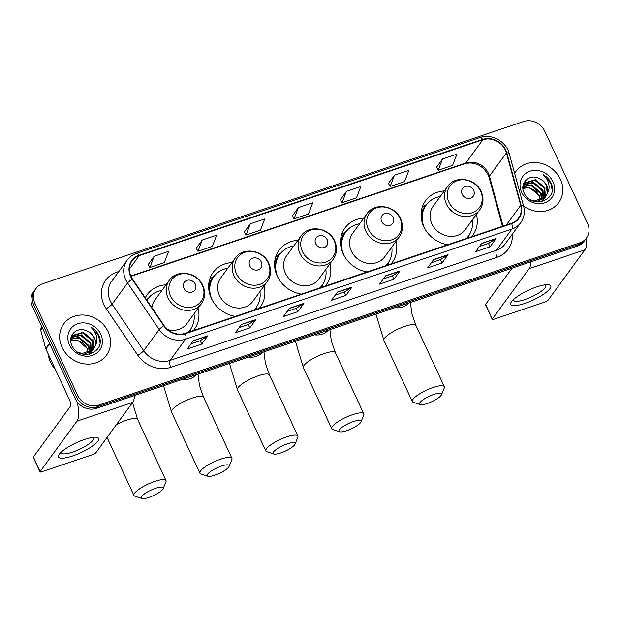 <?xml version="1.0" encoding="UTF-8"?>
<svg xmlns="http://www.w3.org/2000/svg" width="620" height="620" viewBox="0 0 620 620"><rect width="100%" height="100%" fill="white"/><g stroke="black" fill="none" stroke-linecap="round" stroke-linejoin="round"><path stroke-width="0.93" d="M444.331 190.937A29.249 25.893 36.1 0 0 425.545 200.748A29.249 25.893 36.1 0 0 423.7 226.587A29.249 25.893 36.1 0 0 447.787 244.737M471.634 236.693A29.249 25.893 36.1 0 0 472.781 235.251A29.249 25.893 36.1 0 0 476.416 214.373M363.793 218.101A29.249 25.893 36.1 0 0 345.007 227.912A29.249 25.893 36.1 0 0 343.154 253.758A29.249 25.893 36.1 0 0 367.249 271.909M391.096 263.864A29.249 25.893 36.1 0 0 392.243 262.415A29.249 25.893 36.1 0 0 395.878 241.537M297.863 240.343A29.249 25.893 36.1 0 0 279.078 250.154A29.249 25.893 36.1 0 0 277.225 276.001A29.249 25.893 36.1 0 0 301.32 294.151M325.167 286.107A29.249 25.893 36.1 0 0 326.314 284.658A29.249 25.893 36.1 0 0 329.949 263.779M231.934 262.586A29.249 25.893 36.1 0 0 213.148 272.397A29.249 25.893 36.1 0 0 211.296 298.243A29.249 25.893 36.1 0 0 235.383 316.394M259.238 308.349A29.249 25.893 36.1 0 0 260.385 306.9A29.249 25.893 36.1 0 0 264.019 286.022M193.3 330.584A29.249 25.893 36.1 0 0 194.455 329.142A29.249 25.893 36.1 0 0 198.09 308.264M166.005 284.828A29.249 25.893 36.1 0 0 147.219 294.639A29.249 25.893 36.1 0 0 145.258 297.833M35.937 288.571L33.519 291.88A16.554 14.655 36.1 0 0 32.465 306.512L75.252 398.683A16.554 14.655 36.1 0 0 96.425 408.379L577.452 246.109A16.554 14.655 36.1 0 0 584.063 241.32L585.272 239.661A16.554 14.655 36.1 0 1 578.662 244.451A16.554 14.655 36.1 0 0 585.272 239.661L586.481 238.003A16.554 14.655 36.1 0 0 587.535 223.378L544.747 131.2A16.554 14.655 36.1 0 0 523.575 121.512L42.547 283.782A16.554 14.655 36.1 0 0 35.937 288.571A16.554 14.655 36.1 0 0 34.891 303.196L77.671 395.366A16.554 14.655 36.1 0 0 98.844 405.061L579.87 242.792A16.554 14.655 36.1 0 0 586.481 238.003M77.671 395.366L76.462 397.025A16.554 14.655 36.1 0 0 97.635 406.72L578.662 244.451L97.635 406.72A16.554 14.655 36.1 0 1 76.462 397.025L33.681 304.854L76.462 397.025L75.252 398.683M34.728 290.23A16.554 14.655 36.1 0 0 33.681 304.854A16.554 14.655 36.1 0 1 34.728 290.23M62.047 347.34A26.489 23.452 36.1 0 0 83.382 363.7A26.489 23.452 36.1 0 0 106.5 355.183A26.489 23.452 36.1 0 0 108.182 331.778A26.489 23.452 36.1 0 0 86.847 315.417A26.489 23.452 36.1 0 0 63.721 323.935A26.489 23.452 36.1 0 0 62.047 347.34A26.489 23.452 36.1 0 0 83.382 363.7A26.489 23.452 36.1 0 0 106.5 355.183A26.489 23.452 36.1 0 0 108.182 331.778A26.489 23.452 36.1 0 0 86.847 315.417A26.489 23.452 36.1 0 0 63.721 323.935A26.489 23.452 36.1 0 0 62.047 347.34M521.11 205.243A5.518 1.713 -15.3 0 1 523.551 205.987A26.489 23.452 36.1 0 0 558.697 202.639A26.489 23.452 36.1 0 0 560.371 179.234A26.489 23.452 36.1 0 0 539.036 162.874A26.489 23.452 36.1 0 0 515.918 171.391A26.489 23.452 36.1 0 0 514.631 173.383A26.489 23.452 36.1 0 1 515.918 171.391L515.918 171.391A26.489 23.452 36.1 0 1 539.036 162.874A26.489 23.452 36.1 0 1 560.371 179.234A26.489 23.452 36.1 0 1 558.697 202.639A26.489 23.452 36.1 0 1 523.551 206.011L509.221 153.59C506.284 141.469 491.451 133.269 480.012 137.532L136.416 253.433A5.518 2.178 71.4 0 1 139.004 255.316A18.104 16.027 36.1 0 0 130.626 276.543A18.104 16.027 36.1 0 0 132.153 279.225L163.765 325.795A18.104 16.027 36.1 0 0 185.388 333.707L511.694 223.634A18.104 16.027 36.1 0 0 521.11 205.243L506.788 152.846A18.104 16.027 36.1 0 0 482.593 139.407L139.004 255.316M131.014 276.412A17.662 15.632 -143.9 0 1 132.13 260.811A17.662 15.632 -143.9 0 1 139.182 255.704L482.771 139.794A17.662 15.632 -143.9 0 1 506.377 152.908L520.699 205.305A17.662 15.632 -143.9 0 1 518.568 218.131A17.662 15.632 -143.9 0 1 511.515 223.246L185.209 333.32A17.662 15.632 -143.9 0 1 164.106 325.601L132.494 279.031A17.662 15.632 -143.9 0 1 131.014 276.412M442.502 158.983L438.216 170.229L452.631 165.362L456.917 154.124L442.502 158.983L436.542 167.245M394.452 175.197L390.158 186.442L404.581 181.575L408.867 170.337L394.452 175.197L388.484 183.45M346.394 191.41L342.108 202.647L356.523 197.788L360.809 186.542L346.394 191.41L340.434 199.663M154.179 256.254L149.893 267.491L164.308 262.632L168.594 251.387L154.179 256.254L148.211 264.507M202.228 240.041L197.943 251.278L212.358 246.419L216.644 235.174L202.228 240.041L196.269 248.294M250.286 223.828L246.001 235.073L260.416 230.206L264.701 218.969L250.286 223.828L244.319 232.081M298.336 207.623L294.05 218.86L308.466 213.993L312.759 202.756L298.336 207.623L292.377 215.876M448.043 254.743L441.998 263.027L427.575 267.894L433.628 259.61L448.043 254.743A4.418 1.744 -108.6 0 1 447.811 254.975L433.489 259.803M496.101 238.537L490.048 246.822L475.633 251.681L481.686 243.397L496.101 238.537A4.418 1.744 -108.6 0 1 495.861 238.762L481.539 243.598M303.885 303.374L297.833 311.666L283.418 316.526L289.47 308.241L303.885 303.374A4.418 1.744 -108.6 0 1 303.645 303.606L289.323 308.435M255.828 319.587L249.775 327.872L235.36 332.738L241.412 324.454L255.828 319.587A4.418 1.744 -108.6 0 1 255.587 319.819L241.265 324.647M207.778 335.8L201.725 344.085L187.302 348.944L193.355 340.659L207.778 335.8A4.418 1.744 -108.6 0 1 207.537 336.024L193.215 340.861M399.993 270.956L393.94 279.24L379.525 284.107L385.578 275.822L399.993 270.956A4.418 1.744 -108.6 0 1 399.753 271.188L385.431 276.016M351.935 287.169L345.882 295.453L331.467 300.312L337.52 292.028L351.935 287.169A4.418 1.744 -108.6 0 1 351.703 287.393L337.381 292.229M345.882 295.453L344.317 292.082M335.25 295.143L344.363 292.067L351.703 287.393M393.94 279.24L392.375 275.869M383.307 278.93L392.421 275.853L399.753 271.188M201.725 344.085L200.159 340.713M191.084 343.774L200.198 340.698L207.537 336.024M249.775 327.872L248.209 324.5M239.142 327.562L248.256 324.485L255.587 319.819M297.833 311.666L296.267 308.287M287.192 311.349L296.306 308.279L303.645 303.606M490.048 246.822L488.482 243.451M479.415 246.512L488.529 243.435L495.861 238.762M441.998 263.027L440.433 259.656M431.357 262.717L440.471 259.64L447.811 254.975M294.05 218.86L292.346 215.822M246.001 235.073L244.296 232.035M197.943 251.278L196.238 248.24M149.893 267.491L148.18 264.453M342.108 202.647L340.403 199.609M390.158 186.442L388.453 183.404M438.216 170.229L436.511 167.191M48.143 353.888A27.59 24.428 36.1 0 0 50.491 362.165A27.59 24.428 36.1 0 0 55.428 369.567M71.044 338.706L79.391 337.458L88.908 345.565L89.753 352.369M70.944 339.14L78.91 338.117L88.435 346.224L89.342 352.571M71.633 337.117L81.313 334.831L90.83 342.93L91.248 351.447M91.101 351.842L90.598 352.989M90.396 353.346L89.9 354.136M71.463 337.497L80.832 335.49L90.35 343.589L90.9 351.695M90.768 352.106L90.295 353.276M90.117 353.648L89.83 354.152M70.727 340.907L72.695 335.428L83.235 332.196L92.752 340.303L92.512 350.354M92.318 350.719L88.955 354.338M72.238 336.055L82.755 332.855L92.272 340.961L92.217 350.641M92.039 351.013L91.411 352.067M91.652 351.749L89.474 354.237M86.87 330.948C77.081 325.934 67.1 335.862 71.781 345.162C78.632 362.204 106.214 353.206 99.161 336.257L98.805 335.428C97.092 331.847 94.442 329.088 90.853 327.151C93.806 329.731 95.72 332.925 96.588 336.722C97.27 339.969 96.805 343.015 95.193 345.867A12.47 11.044 36.1 0 0 94.465 337.962A12.47 11.044 36.1 0 0 86.87 330.948C90.288 332.522 92.729 334.978 94.194 338.326L93.333 349.44M95.193 345.867L93.333 349.432L82.15 353.54L78.043 352.214M93.573 349.114L92.853 350.091L83.809 354.353M70.75 340.504L77.477 340.093L86.994 348.192L87.939 351.928A12.47 11.044 36.1 0 0 86.893 348.324A12.47 11.044 36.1 0 0 74.377 340.426L70.734 340.992M70.804 338.605L71.99 336.373M69.448 344.844A17.988 15.926 36.1 0 0 92.457 355.369A17.988 15.926 36.1 0 0 100.781 334.273A17.988 15.926 36.1 0 0 77.771 323.741A17.988 15.926 36.1 0 0 69.448 344.844M90.853 327.151L98.58 335.73L99.928 342.317M72.501 456.002A22.072 5.441 -24.9 0 1 59.566 453.887A22.072 5.441 -24.9 0 1 84.607 439.433A22.072 5.441 -24.9 0 1 95.519 437.201A22.072 5.441 -24.9 0 1 94.558 444.447A22.072 5.441 -24.9 0 1 72.501 456.002M61.473 451.91A17.662 4.348 155.1 0 0 61.496 452.91A17.662 4.348 155.1 0 0 72.672 452.104A17.662 4.348 155.1 0 0 93.527 438.038A17.662 4.348 155.1 0 0 92.783 437.371M76.95 401.574A22.072 8.703 71.4 0 1 76.919 421.197L40.153 471.533A2.759 0.682 155.1 0 0 40.052 471.89A2.759 0.682 155.1 0 0 41.796 471.758L92.737 454.576A2.759 0.682 155.1 0 0 95.891 452.732L132.657 402.396L76.919 421.197M134.486 395.537A22.072 8.703 71.4 0 1 132.657 402.396M40.052 471.89L33.294 457.335A2.759 0.682 -24.9 0 1 33.395 456.979L70.161 406.643A5.518 2.178 -108.6 0 0 69.424 399.722L45.88 348.998A2.759 2.441 -143.9 0 1 45.717 348.564L40.742 330.359A2.759 2.441 -143.9 0 1 41.075 328.352L42.013 327.073M148.909 497.411A12.144 2.991 155.1 0 0 163.207 488.599A12.144 2.991 155.1 0 0 155.566 488.296A12.144 2.991 155.1 0 0 144.15 494.094A12.144 2.991 155.1 0 0 141.91 498.488A12.144 2.991 155.1 0 0 148.909 497.411M141.91 498.488L134.958 496.194A17.662 4.348 -24.9 0 1 133.967 495.434A17.662 4.348 -24.9 0 1 154.829 481.376A17.662 4.348 -24.9 0 1 166.005 480.57A17.662 4.348 -24.9 0 1 165.943 481.818L163.207 488.599M195.362 284.262A6.618 5.867 36.1 0 0 186.891 280.38A6.618 5.867 36.1 0 0 183.83 288.153A6.618 5.867 36.1 0 0 192.301 292.028A6.618 5.867 36.1 0 0 195.362 284.262M167.718 329.592A19.863 17.593 36.1 0 0 186.876 323.609L201.384 303.754A19.863 17.593 36.1 0 1 184.039 310.139A19.863 17.593 36.1 0 1 168.036 297.871A19.863 17.593 36.1 0 1 169.299 280.317L154.791 300.173A19.863 17.593 36.1 0 0 151.869 307.567M161.905 290.431A26.21 23.211 36.1 0 0 147.855 298.918A26.21 23.211 36.1 0 0 146.932 300.289M147.855 298.918L147.25 299.739A26.21 23.211 36.1 0 0 146.893 300.243M188.263 332.289A26.21 23.211 36.1 0 0 189.581 330.662L190.185 329.84A26.21 23.211 36.1 0 0 193.99 313.867M187.984 332.382A26.21 23.211 36.1 0 0 190.185 329.84M214.838 475.168A12.144 2.991 155.1 0 0 229.137 466.356A12.144 2.991 155.1 0 0 221.495 466.054A12.144 2.991 155.1 0 0 210.079 471.859A12.144 2.991 155.1 0 0 207.84 476.245A12.144 2.991 155.1 0 0 214.838 475.168M207.84 476.245L200.896 473.959A17.662 4.348 -24.9 0 1 199.904 473.2A17.662 4.348 -24.9 0 1 220.759 459.133A17.662 4.348 -24.9 0 1 231.934 458.327A17.662 4.348 -24.9 0 1 231.872 459.575L229.137 466.356M261.291 262.02A6.618 5.867 36.1 0 0 252.828 258.145A6.618 5.867 36.1 0 0 249.759 265.91A6.618 5.867 36.1 0 0 258.23 269.785A6.618 5.867 36.1 0 0 261.291 262.02M235.228 258.075L220.72 277.93A19.863 17.593 36.1 0 0 219.465 295.484A19.863 17.593 36.1 0 0 235.468 307.753A19.863 17.593 36.1 0 0 252.805 301.367L267.313 281.511C271.103 275.916 271.591 269.832 268.77 263.252C263.275 249.883 242.784 246.597 235.228 258.075A19.863 17.593 36.1 0 0 233.972 275.629A19.863 17.593 36.1 0 0 249.969 287.897A19.863 17.593 36.1 0 0 267.313 281.511M227.835 268.189A26.21 23.211 36.1 0 0 213.784 276.675A26.21 23.211 36.1 0 0 212.125 299.832A26.21 23.211 36.1 0 0 212.311 300.235M213.784 276.675L213.179 277.504A26.21 23.211 36.1 0 0 209.203 291.966M254.192 310.047A26.21 23.211 36.1 0 0 255.51 308.427L256.114 307.597A26.21 23.211 36.1 0 0 259.92 291.625M234.112 316.161A26.21 23.211 36.1 0 0 235.569 316.332M253.921 310.139A26.21 23.211 36.1 0 0 256.114 307.597M209.738 279.194A28.698 25.405 -143.9 0 1 210.932 278.264L214.613 275.613M280.775 452.925A12.144 2.991 155.1 0 0 295.074 444.121A12.144 2.991 155.1 0 0 287.432 443.811A12.144 2.991 155.1 0 0 276.008 449.616A12.144 2.991 155.1 0 0 273.769 454.003A12.144 2.991 155.1 0 0 280.775 452.925M273.769 454.003L266.825 451.716A17.662 4.348 -24.9 0 1 265.833 450.957A17.662 4.348 -24.9 0 1 286.688 436.891A17.662 4.348 -24.9 0 1 297.863 436.085A17.662 4.348 -24.9 0 1 297.801 437.332L295.074 444.121M327.221 239.777A6.618 5.867 36.1 0 0 318.757 235.902A6.618 5.867 36.1 0 0 315.688 243.668A6.618 5.867 36.1 0 0 324.159 247.543A6.618 5.867 36.1 0 0 327.221 239.777M301.157 235.833L286.657 255.688A19.863 17.593 36.1 0 0 285.394 273.242A19.863 17.593 36.1 0 0 301.397 285.51A19.863 17.593 36.1 0 0 318.734 279.124L333.242 259.269C337.04 253.673 337.52 247.589 334.699 241.017C329.204 227.641 308.714 224.363 301.157 235.833A19.863 17.593 36.1 0 0 299.902 253.386A19.863 17.593 36.1 0 0 315.906 265.654A19.863 17.593 36.1 0 0 333.242 259.269M293.772 245.946A26.21 23.211 36.1 0 0 279.713 254.433A26.21 23.211 36.1 0 0 278.054 277.597A26.21 23.211 36.1 0 0 278.248 278M279.713 254.433L279.108 255.262A26.21 23.211 36.1 0 0 275.14 269.723M320.129 287.804A26.21 23.211 36.1 0 0 321.439 286.184L322.044 285.355A26.21 23.211 36.1 0 0 325.856 269.382M300.041 293.919A26.21 23.211 36.1 0 0 301.498 294.089M319.85 287.897A26.21 23.211 36.1 0 0 322.044 285.355M275.668 256.951A28.698 25.405 -143.9 0 1 276.869 256.021L280.542 253.371M346.704 430.691A12.144 2.991 155.1 0 0 361.003 421.879A12.144 2.991 155.1 0 0 353.361 421.577A12.144 2.991 155.1 0 0 341.938 427.374A12.144 2.991 155.1 0 0 339.698 431.768A12.144 2.991 155.1 0 0 346.704 430.691M339.698 431.768L332.754 429.474A17.662 4.348 -24.9 0 1 331.762 428.714A17.662 4.348 -24.9 0 1 352.617 414.648A17.662 4.348 -24.9 0 1 363.793 413.842A17.662 4.348 -24.9 0 1 363.738 415.09L361.003 421.879M393.158 217.535A6.618 5.867 36.1 0 0 384.687 213.66A6.618 5.867 36.1 0 0 381.626 221.425A6.618 5.867 36.1 0 0 390.089 225.3A6.618 5.867 36.1 0 0 393.158 217.535M367.087 213.59L352.586 233.446A19.863 17.593 36.1 0 0 351.331 250.999A19.863 17.593 36.1 0 0 367.327 263.267A19.863 17.593 36.1 0 0 384.671 256.882L399.171 237.026C402.969 231.431 403.45 225.347 400.629 218.775C395.134 205.406 374.651 202.12 367.087 213.59A19.863 17.593 36.1 0 0 365.831 231.144A19.863 17.593 36.1 0 0 381.835 243.412A19.863 17.593 36.1 0 0 399.171 237.026M359.701 223.712A26.21 23.211 36.1 0 0 345.642 232.19A26.21 23.211 36.1 0 0 343.984 255.355A26.21 23.211 36.1 0 0 344.178 255.758M345.642 232.19L345.038 233.019A26.21 23.211 36.1 0 0 341.07 247.488M386.058 265.562A26.21 23.211 36.1 0 0 387.376 263.942L387.981 263.113A26.21 23.211 36.1 0 0 391.786 247.147M365.978 271.676A26.21 23.211 36.1 0 0 367.428 271.847M385.779 265.654A26.21 23.211 36.1 0 0 387.981 263.113M341.597 234.709A28.698 25.405 -143.9 0 1 342.798 233.787L346.471 231.128M427.242 403.519A12.144 2.991 155.1 0 0 441.541 394.708A12.144 2.991 155.1 0 0 433.899 394.405A12.144 2.991 155.1 0 0 422.483 400.202A12.144 2.991 155.1 0 0 420.244 404.596A12.144 2.991 155.1 0 0 427.242 403.519M420.244 404.596L413.292 402.303A17.662 4.348 -24.9 0 1 412.3 401.543A17.662 4.348 -24.9 0 1 433.163 387.485A17.662 4.348 -24.9 0 1 444.339 386.678A17.662 4.348 -24.9 0 1 444.276 387.926L441.541 394.708M473.696 190.371A6.618 5.867 36.1 0 0 465.225 186.488A6.618 5.867 36.1 0 0 462.164 194.262A6.618 5.867 36.1 0 0 470.627 198.137A6.618 5.867 36.1 0 0 473.696 190.371M447.625 186.426L433.124 206.282A19.863 17.593 36.1 0 0 431.869 223.835A19.863 17.593 36.1 0 0 447.873 236.104A19.863 17.593 36.1 0 0 465.209 229.718L479.71 209.862C483.507 204.259 483.995 198.175 481.167 191.603C475.672 178.234 455.189 174.949 447.625 186.426A19.863 17.593 36.1 0 0 446.369 203.98A19.863 17.593 36.1 0 0 462.373 216.248A19.863 17.593 36.1 0 0 479.71 209.862M440.239 196.54A26.21 23.211 36.1 0 0 426.18 205.026A26.21 23.211 36.1 0 0 424.522 228.183A26.21 23.211 36.1 0 0 424.716 228.586M426.18 205.026L425.576 205.848A26.21 23.211 36.1 0 0 421.608 220.317M466.596 238.398A26.21 23.211 36.1 0 0 467.914 236.77L468.518 235.949A26.21 23.211 36.1 0 0 472.324 219.976M446.516 244.513A26.21 23.211 36.1 0 0 447.966 244.675M466.318 238.491A26.21 23.211 36.1 0 0 468.518 235.949M422.135 207.545A28.698 25.405 -143.9 0 1 423.336 206.615L427.01 203.965M524.691 303.459A22.072 5.441 -24.9 0 1 511.764 301.351A22.072 5.441 -24.9 0 1 536.796 286.889A22.072 5.441 -24.9 0 1 547.716 284.658A22.072 5.441 -24.9 0 1 546.747 291.904A22.072 5.441 -24.9 0 1 524.691 303.459M513.662 299.367A17.662 4.348 155.1 0 0 513.686 300.367A17.662 4.348 155.1 0 0 524.861 299.561A17.662 4.348 155.1 0 0 545.724 285.502A17.662 4.348 155.1 0 0 544.972 284.836M530.937 261.795A22.072 8.703 71.4 0 1 529.108 268.662L492.342 318.99A2.759 0.682 155.1 0 0 492.241 319.346A2.759 0.682 155.1 0 0 493.993 319.215L544.926 302.033A2.759 0.682 155.1 0 0 548.088 300.188L584.854 249.852L529.108 268.662M586.466 238.034A22.072 8.703 71.4 0 1 584.854 249.852M492.241 319.346L485.491 304.792A2.759 0.682 -24.9 0 1 485.584 304.443L512.089 268.158M523.241 186.163L531.588 184.923L541.105 193.022L541.95 199.826M523.14 186.597L531.107 185.574L540.625 193.68L541.531 200.035M523.83 184.582L533.51 182.288L543.027 190.387L543.438 198.904M543.298 199.307L542.787 200.446M542.593 200.81L542.097 201.593M523.66 184.962L533.029 182.947L542.546 191.045L543.089 199.152M542.957 199.562L542.492 200.733M542.306 201.105L542.027 201.616M522.923 188.364L524.892 182.885L535.432 179.661L544.949 187.759L544.709 197.811M544.515 198.175L541.152 201.794M524.435 183.512L534.952 180.319L544.468 188.418L544.414 198.098M544.228 198.47L543.601 199.531M543.849 199.206L541.671 201.694M539.067 178.405C529.279 173.391 519.296 183.319 523.97 192.619C530.821 209.661 558.411 200.671 551.358 183.714L550.994 182.885C549.289 179.304 546.639 176.545 543.043 174.608C546.003 177.188 547.917 180.381 548.785 184.179C549.467 187.426 548.995 190.48 547.382 193.324A12.47 11.044 36.1 0 0 546.654 185.427A12.47 11.044 36.1 0 0 539.067 178.405C542.485 179.978 544.926 182.443 546.39 185.783L545.523 196.897M547.382 193.324L545.53 196.897L534.347 200.996L530.24 199.679M545.771 196.571L545.05 197.555L536.005 201.81M522.939 187.969L529.666 187.55L539.183 195.649L540.136 199.384A12.47 11.044 36.1 0 0 539.09 195.781A12.47 11.044 36.1 0 0 526.574 187.891L522.931 188.449M523.001 186.07L524.187 183.838M521.645 192.301A17.988 15.926 36.1 0 0 544.647 202.833A17.988 15.926 36.1 0 0 552.97 181.73A17.988 15.926 36.1 0 0 529.968 171.198A17.988 15.926 36.1 0 0 521.645 192.301M543.043 174.608L550.777 183.195L552.118 189.782M96.425 408.379L98.844 405.061M32.465 306.512L34.891 303.196M577.452 246.109L579.87 242.792M491.311 275.164L490.9 275.311A11.036 4.348 -108.6 0 0 491.017 275.264M490.9 275.311L154.155 388.903A11.036 4.348 -108.6 0 0 154.279 388.856M506.377 152.908L489.428 176.111A17.662 15.632 36.1 0 0 488.413 173.337A17.662 15.632 36.1 0 0 465.829 162.998L130.828 276.008M503.091 226.083L489.428 176.111A9.936 3.092 164.7 0 0 489.071 177.374L488.049 174.6C482.213 165.083 474.509 161.44 464.954 163.68A9.936 3.914 -108.6 0 0 465.829 162.998L482.771 139.794M139.182 255.704L129.41 269.088M512.322 234.174A27.59 24.428 -143.9 0 1 497.108 257.246L170.802 367.319A5.518 2.178 -108.6 0 1 170.066 360.398L185.558 339.187A22.072 19.546 -143.9 0 1 159.185 329.538L127.573 282.968A22.072 19.546 -143.9 0 1 125.713 279.697A22.072 19.546 -143.9 0 1 127.116 260.199L111.623 281.41A22.072 19.546 36.1 0 0 110.221 300.909A22.072 19.546 36.1 0 0 112.081 304.18L143.693 350.75A22.072 19.546 36.1 0 0 170.066 360.398L496.364 250.325A22.072 19.546 36.1 0 0 505.184 243.939L520.676 222.727A22.072 19.546 -143.9 0 1 511.864 229.113L185.558 339.187A5.518 2.178 -108.6 0 0 185.388 333.707M132.153 279.225A5.518 0.961 -34.2 0 0 127.573 282.968L112.081 304.18A5.518 0.961 145.8 0 1 106.222 308.69A27.59 24.428 -143.9 0 1 116.668 272.242L118.854 271.506M511.694 223.634A5.518 2.178 71.4 0 1 511.864 229.113L496.364 250.325A5.518 2.178 -108.6 0 0 497.108 257.246M170.802 367.319A27.59 24.428 -143.9 0 1 137.834 355.26A5.518 0.961 145.8 0 0 143.693 350.75L159.185 329.538A5.518 0.961 -34.2 0 1 163.765 325.795M506.788 152.846A5.518 1.713 -15.3 0 1 509.221 153.59M482.593 139.407A5.518 2.178 -108.6 0 0 480.012 137.532M137.834 355.26L106.222 308.69M116.668 272.242A5.518 2.178 -108.6 0 0 117.374 273.529M520.699 205.305L506.323 224.998M49.74 343.713L45.88 348.998M33.395 456.979L40.153 471.533M45.717 348.564L49.553 343.317M42.455 328.019L40.742 330.359M132.51 402.597L137.632 419.446A17.662 4.348 155.1 0 0 126.457 420.252A17.662 4.348 155.1 0 0 116.451 424.584M202.298 285.208A18.251 16.159 36.1 0 0 178.963 274.528A18.251 16.159 36.1 0 0 170.516 295.926A18.251 16.159 36.1 0 0 193.858 306.613A18.251 16.159 36.1 0 0 202.298 285.208M188.844 332.095A26.459 23.428 36.1 0 0 190.394 329.546M148.064 298.631A26.459 23.428 36.1 0 0 146.769 300.049M198.02 374.108L199.446 385.446L203.562 397.203A17.662 4.348 155.1 0 0 192.386 398.009A17.662 4.348 155.1 0 0 171.531 412.075L199.904 473.2M196.463 374.635A17.662 15.632 -143.9 0 1 190.317 378.626A17.662 15.632 -143.9 0 1 182.629 379.3M268.228 262.965A18.251 16.159 36.1 0 0 244.892 252.286A18.251 16.159 36.1 0 0 236.445 273.691A18.251 16.159 36.1 0 0 259.788 284.371A18.251 16.159 36.1 0 0 268.228 262.965M254.774 309.853A26.459 23.428 36.1 0 0 256.324 307.311M213.993 276.388A26.459 23.428 36.1 0 0 208.661 285.495M263.95 351.865L265.376 363.212L269.491 374.961A17.662 4.348 155.1 0 0 258.315 375.767A17.662 4.348 155.1 0 0 237.46 389.833L265.833 450.957M262.392 352.392A17.662 15.632 -143.9 0 1 256.246 356.384A17.662 15.632 -143.9 0 1 248.558 357.058M334.165 240.723A18.251 16.159 36.1 0 0 310.822 230.043A18.251 16.159 36.1 0 0 302.374 251.449A18.251 16.159 36.1 0 0 325.717 262.128A18.251 16.159 36.1 0 0 334.165 240.723M320.703 287.61A26.459 23.428 36.1 0 0 322.253 285.068M279.922 254.146A26.459 23.428 36.1 0 0 274.59 263.26M329.879 329.623L331.312 340.969L335.42 352.718A17.662 4.348 155.1 0 0 324.245 353.524A17.662 4.348 155.1 0 0 303.389 367.59L331.762 428.714M328.329 330.15A17.662 15.632 -143.9 0 1 322.183 334.141A17.662 15.632 -143.9 0 1 314.495 334.815M400.094 218.488A18.251 16.159 36.1 0 0 376.751 207.801A18.251 16.159 36.1 0 0 368.311 229.206A18.251 16.159 36.1 0 0 391.646 239.886A18.251 16.159 36.1 0 0 400.094 218.488M386.632 265.368A26.459 23.428 36.1 0 0 388.182 262.826M345.859 231.903A26.459 23.428 36.1 0 0 340.519 241.017M410.425 302.459L411.85 313.798L415.966 325.554A17.662 4.348 155.1 0 0 404.79 326.36A17.662 4.348 155.1 0 0 383.927 340.419L412.3 401.543M408.867 302.978A17.662 15.632 -143.9 0 1 402.721 306.978A17.662 15.632 -143.9 0 1 395.033 307.652M480.632 191.317A18.251 16.159 36.1 0 0 457.296 180.637A18.251 16.159 36.1 0 0 448.849 202.035A18.251 16.159 36.1 0 0 472.184 212.722A18.251 16.159 36.1 0 0 480.632 191.317M467.17 238.196A26.459 23.428 36.1 0 0 468.728 235.654M426.397 204.74A26.459 23.428 36.1 0 0 421.058 213.846M485.584 304.443L492.342 318.99M154.155 388.903L153.737 389.042M520.676 222.727C524.163 217.744 525.117 212.164 523.551 205.987M136.416 253.433C132.579 254.758 129.471 257.005 127.116 260.199M502.448 226.3L489.071 177.374M464.954 163.68L130.975 276.342M137.632 419.446L166.005 480.57M169.299 280.317C176.855 268.84 197.346 272.126 202.841 285.495C205.662 292.067 205.174 298.158 201.384 303.754M107.051 437.449L133.967 495.434M148.684 297.856L146.398 299.507M190.945 328.724L189.968 331.716M163.533 385.741L171.531 412.075M203.562 397.203L231.934 458.327M256.874 306.481L255.897 309.473M229.47 363.498L237.46 389.833M269.491 374.961L297.863 436.085M322.803 284.239L321.827 287.231M295.399 341.256L303.389 367.59M335.42 352.718L363.793 413.842M388.74 262.004L387.756 264.988M375.937 314.092L383.927 340.419M415.966 325.554L444.339 386.678M469.278 234.833L468.302 237.824"/></g></svg>
